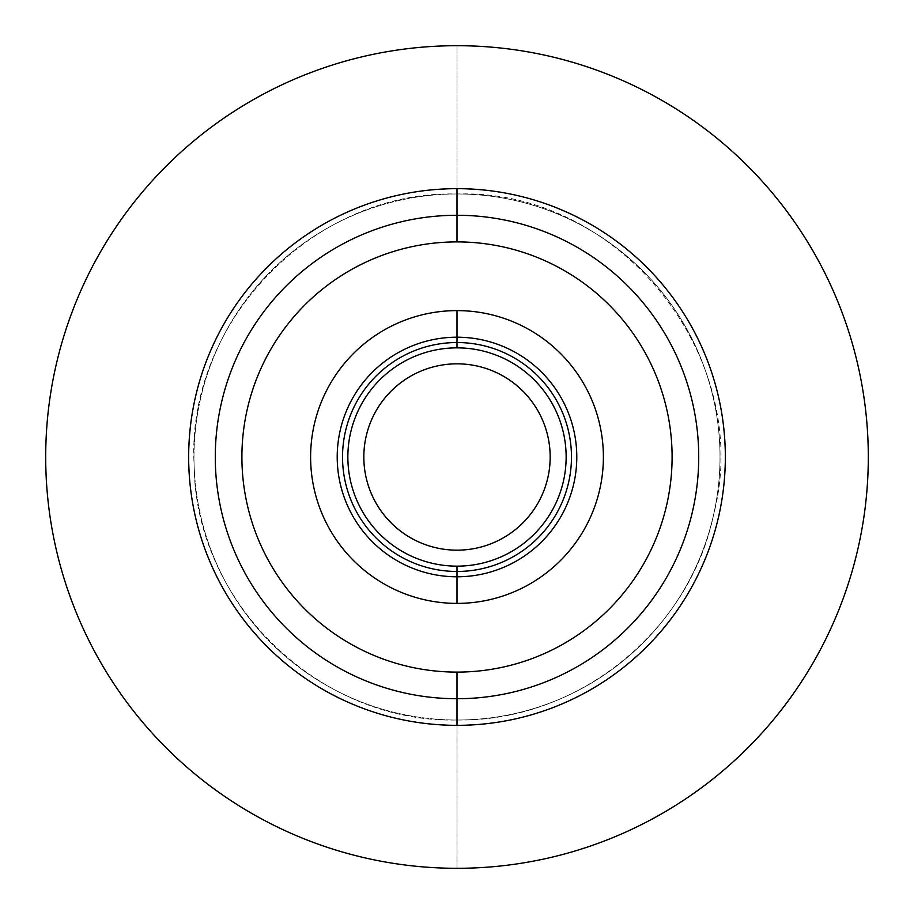 <?xml version="1.0" encoding="UTF-8"?>
<svg xmlns="http://www.w3.org/2000/svg" width="914" height="914" viewBox="0 0 914 914"><rect width="100%" height="100%" fill="white"/><g stroke="black" fill="none" stroke-linecap="round" stroke-linejoin="round"><path stroke-width="0.69" stroke-dasharray="4.57 3.43" d="M457 363.829A93.171 93.171 0 0 1 550.171 457A93.171 93.171 0 0 1 457 550.171A93.171 93.171 0 0 1 363.829 457A93.171 93.171 0 0 1 457 363.829A93.171 93.171 0 0 1 550.171 457A93.171 93.171 0 0 1 457 550.171A93.171 93.171 0 0 1 363.829 457A93.171 93.171 0 0 1 457 363.829M457 698.719A241.719 241.719 0 0 0 698.719 457A241.719 241.719 0 0 0 457 215.281A241.719 241.719 0 0 0 215.281 457A241.719 241.719 0 0 0 457 698.719A241.719 241.719 0 0 1 215.281 457A241.719 241.719 0 0 1 457 215.281A241.719 241.719 0 0 1 698.719 457A241.719 241.719 0 0 1 457 698.719L457 725.339A268.339 268.339 0 0 1 188.661 457A268.339 268.339 0 0 1 457 188.661A268.339 268.339 0 0 1 725.339 457A268.339 268.339 0 0 1 457 725.339A268.339 268.339 0 0 0 725.339 457A268.339 268.339 0 0 0 457 188.661L457 215.281A241.719 241.719 0 0 1 698.719 457A241.719 241.719 0 0 1 457 698.719A241.719 241.719 0 0 1 215.281 457A241.719 241.719 0 0 1 457 215.281L457 188.661A268.339 268.339 0 0 0 188.661 457A268.339 268.339 0 0 0 457 725.339L457 698.719A241.719 241.719 0 0 1 215.281 457A241.719 241.719 0 0 1 457 215.281A241.719 241.719 0 0 0 215.281 457A241.719 241.719 0 0 0 457 698.719A241.719 241.719 0 0 0 698.719 457A241.719 241.719 0 0 0 457 215.281A241.719 241.719 0 0 1 698.719 457A241.719 241.719 0 0 1 457 698.719L457 672.098A215.098 215.098 0 0 0 672.098 457A215.098 215.098 0 0 0 457 241.902L457 215.281A241.719 241.719 0 0 1 698.719 457A241.719 241.719 0 0 1 457 698.719A241.719 241.719 0 0 1 215.281 457A241.719 241.719 0 0 1 457 215.281L457 241.902A215.098 215.098 0 0 0 241.902 457A215.098 215.098 0 0 0 457 672.098L457 698.719M457 45.7A411.3 411.3 0 0 1 868.3 457A411.3 411.3 0 0 1 457 868.3A411.3 411.3 0 0 1 45.7 457A411.3 411.3 0 0 1 457 45.7A411.3 411.3 0 0 0 45.7 457A411.3 411.3 0 0 0 457 868.3L457 725.145A268.145 268.145 0 0 1 188.855 457A268.145 268.145 0 0 1 457 188.855L457 45.7L457 188.855A268.145 268.145 0 0 1 725.145 457A268.145 268.145 0 0 1 457 725.145L457 868.3A411.3 411.3 0 0 0 868.3 457A411.3 411.3 0 0 0 457 45.7L457 188.855A268.145 268.145 0 0 1 725.145 457A268.145 268.145 0 0 1 457 725.145L457 720.015A263.015 263.015 0 0 0 720.015 457A263.015 263.015 0 0 0 457 193.985L457 188.855L457 193.985A263.015 263.015 0 0 0 193.985 457A263.015 263.015 0 0 0 457 720.015L457 725.145A268.145 268.145 0 0 1 188.855 457A268.145 268.145 0 0 1 457 188.855L457 193.985A263.015 263.015 0 0 0 193.985 457A263.015 263.015 0 0 0 457 720.015A263.015 263.015 0 0 1 193.985 457A263.015 263.015 0 0 1 457 193.985A263.015 263.015 0 0 1 720.015 457A263.015 263.015 0 0 1 457 720.015A263.015 263.015 0 0 0 720.015 457A263.015 263.015 0 0 0 457 193.985A263.015 263.015 0 0 1 720.015 457A263.015 263.015 0 0 1 457 720.015L457 725.145A268.145 268.145 0 0 0 725.145 457A268.145 268.145 0 0 0 457 188.855A268.145 268.145 0 0 0 188.855 457A268.145 268.145 0 0 0 457 725.145L457 720.015A263.015 263.015 0 0 1 193.985 457A263.015 263.015 0 0 1 457 193.985L457 188.855A268.145 268.145 0 0 0 188.855 457A268.145 268.145 0 0 0 457 725.145L457 868.3A411.3 411.3 0 0 1 45.7 457A411.3 411.3 0 0 1 457 45.7A411.3 411.3 0 0 1 868.3 457A411.3 411.3 0 0 1 457 868.3L457 725.145A268.145 268.145 0 0 0 725.145 457A268.145 268.145 0 0 0 457 188.855L457 45.7A411.3 411.3 0 0 1 868.3 457A411.3 411.3 0 0 1 457 868.3A411.3 411.3 0 0 0 868.3 457A411.3 411.3 0 0 0 457 45.7A411.3 411.3 0 0 0 45.7 457A411.3 411.3 0 0 0 457 868.3A411.3 411.3 0 0 1 45.7 457A411.3 411.3 0 0 1 457 45.7A411.3 411.3 0 0 0 45.7 457A411.3 411.3 0 0 0 457 868.3A411.3 411.3 0 0 0 868.3 457A411.3 411.3 0 0 0 457 45.7M457 241.902A215.098 215.098 0 0 0 241.902 457A215.098 215.098 0 0 0 457 672.098A215.098 215.098 0 0 0 672.098 457A215.098 215.098 0 0 0 457 241.902M457 310.611A146.389 146.389 0 0 1 603.389 457A146.389 146.389 0 0 1 457 603.389A146.389 146.389 0 0 1 310.611 457A146.389 146.389 0 0 1 457 310.611A146.389 146.389 0 0 1 603.389 457A146.389 146.389 0 0 1 457 603.389L457 576.791A119.791 119.791 0 0 0 576.791 457A119.791 119.791 0 0 0 457 337.209L457 310.611L457 337.209A119.791 119.791 0 0 0 337.209 457A119.791 119.791 0 0 0 457 576.791L457 603.389A146.389 146.389 0 0 1 310.611 457A146.389 146.389 0 0 1 457 310.611M457 576.791L457 571.467A114.467 114.467 0 0 1 342.533 457A114.467 114.467 0 0 1 457 342.533L457 337.209A119.791 119.791 0 0 0 337.209 457A119.791 119.791 0 0 0 457 576.791A119.791 119.791 0 0 0 576.791 457A119.791 119.791 0 0 0 457 337.209L457 342.533A114.467 114.467 0 0 1 571.467 457A114.467 114.467 0 0 1 457 571.467L457 576.791M457 566.143L457 571.467A114.467 114.467 0 0 0 571.467 457A114.467 114.467 0 0 0 457 342.533L457 347.857A109.143 109.143 0 0 1 566.143 457A109.143 109.143 0 0 1 457 566.143A109.143 109.143 0 0 1 347.857 457A109.143 109.143 0 0 1 457 347.857L457 342.533A114.467 114.467 0 0 0 342.533 457A114.467 114.467 0 0 0 457 571.467L457 566.143A109.143 109.143 0 0 0 566.143 457A109.143 109.143 0 0 0 457 347.857A109.143 109.143 0 0 0 347.857 457A109.143 109.143 0 0 0 457 566.143M457 720.004C576.803 722.14 689.624 631.757 713.674 514.376C754.518 357.248 619.269 188.41 457 193.997C313.411 190.123 185.736 321.888 194.122 465.26C195.059 602.817 319.477 723.385 457 720.004"/><path stroke-width="1.37" d="M457 550.171A93.171 93.171 0 0 0 550.171 457A93.171 93.171 0 0 0 457 363.829A93.171 93.171 0 0 0 363.829 457A93.171 93.171 0 0 0 457 550.171A93.171 93.171 0 0 1 363.829 457A93.171 93.171 0 0 1 457 363.829A93.171 93.171 0 0 1 550.171 457A93.171 93.171 0 0 1 457 550.171M457 566.143A109.143 109.143 0 0 0 566.143 457A109.143 109.143 0 0 0 457 347.857A109.143 109.143 0 0 0 347.857 457A109.143 109.143 0 0 0 457 566.143A109.143 109.143 0 0 0 566.143 457A109.143 109.143 0 0 0 457 347.857L457 342.533A114.467 114.467 0 0 1 571.467 457A114.467 114.467 0 0 1 457 571.467L457 566.143L457 571.467A114.467 114.467 0 0 1 342.533 457A114.467 114.467 0 0 1 457 342.533L457 347.857A109.143 109.143 0 0 0 347.857 457A109.143 109.143 0 0 0 457 566.143M457 571.467L457 576.791A119.791 119.791 0 0 1 337.209 457A119.791 119.791 0 0 1 457 337.209L457 342.533A114.467 114.467 0 0 0 342.533 457A114.467 114.467 0 0 0 457 571.467A114.467 114.467 0 0 0 571.467 457A114.467 114.467 0 0 0 457 342.533L457 337.209A119.791 119.791 0 0 1 576.791 457A119.791 119.791 0 0 1 457 576.791L457 571.467M457 576.791L457 603.389A146.389 146.389 0 0 0 603.389 457A146.389 146.389 0 0 0 457 310.611L457 337.209A119.791 119.791 0 0 1 576.791 457A119.791 119.791 0 0 1 457 576.791A119.791 119.791 0 0 1 337.209 457A119.791 119.791 0 0 1 457 337.209L457 310.611A146.389 146.389 0 0 0 310.611 457A146.389 146.389 0 0 0 457 603.389L457 576.791M457 672.098A215.098 215.098 0 0 0 672.098 457A215.098 215.098 0 0 0 457 241.902A215.098 215.098 0 0 0 241.902 457A215.098 215.098 0 0 0 457 672.098L457 698.719L457 672.098A215.098 215.098 0 0 1 241.902 457A215.098 215.098 0 0 1 457 241.902A215.098 215.098 0 0 1 672.098 457A215.098 215.098 0 0 1 457 672.098M457 603.389A146.389 146.389 0 0 1 310.611 457A146.389 146.389 0 0 1 457 310.611A146.389 146.389 0 0 1 603.389 457A146.389 146.389 0 0 1 457 603.389M457 215.281L457 241.902L457 215.281A241.719 241.719 0 0 0 215.281 457A241.719 241.719 0 0 0 457 698.719A241.719 241.719 0 0 0 698.719 457A241.719 241.719 0 0 0 457 215.281L457 188.661A268.339 268.339 0 0 1 725.339 457A268.339 268.339 0 0 1 457 725.339L457 698.719A241.719 241.719 0 0 0 698.719 457A241.719 241.719 0 0 0 457 215.281A241.719 241.719 0 0 0 215.281 457A241.719 241.719 0 0 0 457 698.719L457 725.339A268.339 268.339 0 0 1 188.661 457A268.339 268.339 0 0 1 457 188.661L457 215.281M457 868.3A411.3 411.3 0 0 0 868.3 457A411.3 411.3 0 0 0 457 45.7A411.3 411.3 0 0 0 45.7 457A411.3 411.3 0 0 0 457 868.3A411.3 411.3 0 0 0 868.3 457A411.3 411.3 0 0 0 457 45.7A411.3 411.3 0 0 0 45.7 457A411.3 411.3 0 0 0 457 868.3M457 725.339A268.339 268.339 0 0 1 188.661 457A268.339 268.339 0 0 1 457 188.661A268.339 268.339 0 0 1 725.339 457A268.339 268.339 0 0 1 457 725.339"/></g></svg>
